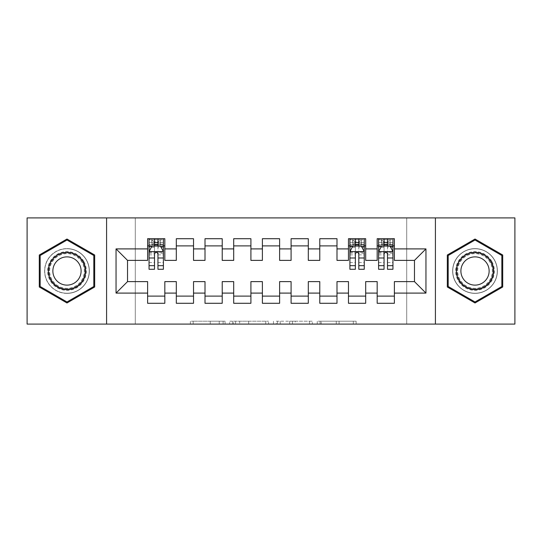 <?xml version="1.0" encoding="UTF-8"?>
<svg xmlns="http://www.w3.org/2000/svg" width="542" height="542" viewBox="0 0 542 542"><rect width="100%" height="100%" fill="white"/><g stroke="black" fill="none" stroke-linecap="round" stroke-linejoin="round"><path stroke-width="0.41" stroke-dasharray="2.71 2.03" d="M225.093 324.082L193.196 324.082L225.093 324.082L225.093 321.216L210.235 321.216L210.235 324.082L210.235 321.216L225.093 321.216L225.093 324.082L225.093 321.216L210.235 321.216L210.235 324.082L210.235 321.216L225.093 321.216L193.196 321.216L225.093 321.216M475.016 248.615A22.385 22.385 0 0 0 452.631 271A22.385 22.385 0 0 0 475.016 293.385A22.385 22.385 0 0 0 497.393 271A22.385 22.385 0 0 0 475.016 248.615A22.385 22.385 0 0 0 452.631 271A22.385 22.385 0 0 0 475.016 293.385A22.385 22.385 0 0 0 497.393 271A22.385 22.385 0 0 0 475.016 248.615M66.984 293.385A22.385 22.385 0 0 1 44.607 271A22.385 22.385 0 0 1 66.984 248.615A22.385 22.385 0 0 0 44.607 271A22.385 22.385 0 0 0 66.984 293.385A22.385 22.385 0 0 0 89.369 271A22.385 22.385 0 0 0 66.984 248.615A22.385 22.385 0 0 1 89.369 271A22.385 22.385 0 0 1 66.984 293.385M353.309 324.082L320.078 324.082L353.309 324.082L353.309 321.216L339.089 321.216L356.128 321.216L356.128 324.082L356.128 321.216L320.078 321.216L356.128 321.216L356.128 324.082L356.128 321.216L353.309 321.216L353.309 324.082M336.27 324.082L321.203 324.082L336.27 324.082L336.27 321.216L339.089 321.216L336.27 321.216L336.27 324.082L336.27 321.216L321.203 321.216L321.203 324.082L321.203 321.216L336.27 321.216L336.27 324.082M317.26 324.082L320.078 324.082L317.26 324.082L317.26 321.216L320.078 321.216L317.26 321.216L317.26 324.082M190.377 324.082L193.196 324.082L190.377 324.082L190.377 321.216L193.196 321.216L190.377 321.216L190.377 324.082M406.724 324.082L135.276 324.082L135.276 217.918L406.724 217.918L406.724 324.082L514.9 324.082L514.9 217.918L406.724 217.918L406.724 324.082M27.1 324.082L135.276 324.082L135.276 217.918L27.1 217.918L27.1 324.082M268.534 324.082L265.722 324.082L268.534 324.082L268.534 321.216L268.534 324.082M232.484 324.082L265.722 324.082L229.666 324.082L232.484 324.082L232.484 321.216L268.534 321.216L229.666 321.216L229.666 324.082L229.666 321.216L232.484 321.216L232.484 324.082M276.278 324.082L312.334 324.082L273.466 324.082L276.278 324.082L276.278 321.216L312.334 321.216L312.334 324.082L312.334 321.216L295.295 321.216L295.295 324.082M365.687 296.108L365.687 303.283L348.472 303.283L348.472 296.108L365.687 296.108L365.687 281.616L377.171 281.616L377.171 296.108L394.386 296.108L394.386 281.616L414.467 281.616L414.467 260.384L394.386 260.384L394.386 238.717L377.171 238.717L377.171 245.892L394.386 245.892M348.472 238.717L365.687 238.717L365.687 245.892L348.472 245.892L348.472 238.717M308.303 296.108L308.303 303.283L291.088 303.283L291.088 296.108L308.303 296.108L308.303 281.616L319.78 281.616L319.78 296.108L336.995 296.108L336.995 281.616L348.472 281.616L348.472 296.108M291.088 238.717L308.303 238.717L308.303 245.892L291.088 245.892L291.088 238.717M250.912 296.108L250.912 303.283L233.697 303.283L233.697 296.108L250.912 296.108L250.912 281.616L262.389 281.616L262.389 296.108L279.611 296.108L279.611 281.616L291.088 281.616L291.088 296.108M233.697 238.717L250.912 238.717L250.912 245.892L233.697 245.892L233.697 238.717M193.528 296.108L193.528 303.283L176.313 303.283L176.313 296.108L193.528 296.108L193.528 281.616L205.005 281.616L205.005 296.108L222.22 296.108L222.22 281.616L233.697 281.616L233.697 296.108M176.313 238.717L193.528 238.717L193.528 245.892L176.313 245.892L176.313 238.717M147.614 238.717L164.829 238.717L164.829 245.892L147.614 245.892L147.614 238.717M164.829 296.108L164.829 303.283L147.614 303.283L147.614 296.108L164.829 296.108L164.829 281.616L176.313 281.616L176.313 296.108M205.005 238.717L222.22 238.717L222.22 245.892L205.005 245.892L205.005 238.717M222.22 296.108L222.22 303.283L205.005 303.283L205.005 296.108M262.389 238.717L279.611 238.717L279.611 245.892L262.389 245.892L262.389 238.717M279.611 296.108L279.611 303.283L262.389 303.283L262.389 296.108M319.78 238.717L336.995 238.717L336.995 245.892L319.78 245.892L319.78 238.717M336.995 296.108L336.995 303.283L319.78 303.283L319.78 296.108M394.386 296.108L394.386 303.283L377.171 303.283L377.171 296.108M377.171 245.892L377.171 260.384L365.687 260.384L365.687 245.892M348.472 245.892L348.472 260.384L336.995 260.384L336.995 245.892M319.78 245.892L319.78 260.384L308.303 260.384L308.303 245.892M291.088 245.892L291.088 260.384L279.611 260.384L279.611 245.892M262.389 245.892L262.389 260.384L250.912 260.384L250.912 245.892M233.697 245.892L233.697 260.384L222.22 260.384L222.22 245.892M205.005 245.892L205.005 260.384L193.528 260.384L193.528 245.892M147.614 245.892L147.614 260.384L127.533 260.384L127.533 281.616L147.614 281.616L147.614 296.108M176.313 245.892L176.313 260.384L164.829 260.384L164.829 245.892M384.054 245.892L378.601 245.892L378.601 242.45L384.054 242.45L384.054 238.717L392.95 238.717L378.601 238.717L378.601 245.892L387.496 245.892M355.362 245.892L349.908 245.892L349.908 242.45L355.362 242.45L355.362 238.717L364.258 238.717L349.908 238.717L349.908 245.892L358.804 245.892M154.504 245.892L149.05 245.892L149.05 242.45L154.504 242.45L154.504 238.717L163.399 238.717L149.05 238.717L149.05 245.892L157.946 245.892M106.584 324.082L106.584 217.918M435.416 217.918L435.416 324.082M235.58 324.082L239.666 324.082L235.58 324.082L235.58 321.216L233.609 321.216L233.609 324.082L233.609 321.216L239.666 321.216L235.58 321.216L235.58 324.082M239.666 324.082L248.676 324.082L239.666 324.082L239.666 321.216L248.676 321.216L248.676 324.082L248.676 321.216L239.666 321.216L239.666 324.082M276.278 321.216L292.477 321.216L292.477 324.082L292.477 321.216L289.658 321.216L292.477 321.216L292.477 324.082L292.477 321.216L295.295 321.216M277.409 321.216L277.409 324.082L277.409 321.216M273.466 321.216L273.466 324.082L273.466 321.216M94.674 255.011L66.984 239.029L39.295 255.011L39.295 286.989L66.984 302.971L94.674 286.989L94.674 255.011M447.326 255.011L447.326 286.989L475.016 302.971L502.705 286.989L502.705 255.011L475.016 239.029L447.326 255.011M149.05 251.773L149.05 265.546L149.05 251.773L151.923 246.034L160.527 246.034L163.399 251.773L163.399 265.546L163.399 251.773M149.05 269.279L149.05 242.45L163.399 242.45L163.399 245.892L149.05 245.892L149.741 244.889L162.702 244.889L149.741 244.889L162.702 244.889L163.399 245.892L163.399 238.717L162.702 239.727L160.662 239.727L160.662 244.889M163.399 269.279L163.399 242.45L157.946 242.45L157.946 238.717M154.504 269.279L154.504 253.222L149.05 253.222M149.05 252.22L154.504 252.22L154.504 265.546L154.504 253.927C155.649 251.752 156.794 251.752 157.946 253.927L157.946 265.546L157.946 252.22L163.399 252.22M158.372 241.874L158.372 242.735L154.07 242.735L154.07 241.874L158.372 241.874L160.527 239.727L160.527 244.889L160.527 239.727L149.741 239.727L149.05 238.717L154.504 238.717M154.504 242.45L154.504 253.222M163.399 253.222L157.946 253.222L157.946 242.45M154.504 252.22L154.504 246.034M157.946 246.034L157.946 252.22M157.946 253.222L157.946 269.279M154.07 241.874L151.923 239.727L151.923 244.889L154.07 242.735M151.923 239.727L151.923 244.889L151.923 239.727M160.527 244.889L158.372 242.735M149.741 239.727L162.702 239.727L149.741 239.727M83.759 261.319A19.37 19.37 0 0 0 57.303 254.225A19.37 19.37 0 0 0 50.21 280.681A19.37 19.37 0 0 0 76.666 287.775A19.37 19.37 0 0 0 83.759 261.319M51.456 279.97A17.933 17.933 0 0 1 58.021 255.472A17.933 17.933 0 0 1 82.513 262.03A17.933 17.933 0 0 0 58.021 255.472A17.933 17.933 0 0 0 51.456 279.97A17.933 17.933 0 0 0 75.955 286.528A17.933 17.933 0 0 0 82.513 262.03A17.933 17.933 0 0 1 75.955 286.528A17.933 17.933 0 0 1 51.456 279.97A17.933 17.933 0 0 0 75.955 286.528A17.933 17.933 0 0 0 82.513 262.03M79.213 263.94A14.119 14.119 0 0 0 59.925 258.771A14.119 14.119 0 0 0 54.756 278.06A14.119 14.119 0 0 0 74.044 283.229A14.119 14.119 0 0 0 79.213 263.94M86.246 259.882A22.236 22.236 0 0 1 78.102 290.261A22.236 22.236 0 0 1 47.723 282.118A22.236 22.236 0 0 1 55.867 251.739A22.236 22.236 0 0 1 86.246 259.882A22.236 22.236 0 0 1 78.102 290.261A22.236 22.236 0 0 1 47.723 282.118A22.236 22.236 0 0 1 55.867 251.739A22.236 22.236 0 0 1 86.246 259.882M66.984 301.982L40.155 286.488L40.155 255.512L66.984 240.018L93.813 255.512L93.813 286.488L66.984 301.982M491.79 261.319A19.37 19.37 0 0 0 465.334 254.225A19.37 19.37 0 0 0 458.241 280.681A19.37 19.37 0 0 0 484.697 287.775A19.37 19.37 0 0 0 491.79 261.319M459.487 279.97A17.933 17.933 0 0 1 466.045 255.472A17.933 17.933 0 0 1 490.544 262.03A17.933 17.933 0 0 0 466.045 255.472A17.933 17.933 0 0 0 459.487 279.97A17.933 17.933 0 0 0 483.979 286.528A17.933 17.933 0 0 0 490.544 262.03A17.933 17.933 0 0 1 483.979 286.528A17.933 17.933 0 0 1 459.487 279.97A17.933 17.933 0 0 0 483.979 286.528A17.933 17.933 0 0 0 490.544 262.03M487.244 263.94A14.119 14.119 0 0 0 467.956 258.771A14.119 14.119 0 0 0 462.787 278.06A14.119 14.119 0 0 0 482.075 283.229A14.119 14.119 0 0 0 487.244 263.94M494.277 259.882A22.236 22.236 0 0 1 486.133 290.261A22.236 22.236 0 0 1 455.754 282.118A22.236 22.236 0 0 1 463.898 251.739A22.236 22.236 0 0 1 494.277 259.882A22.236 22.236 0 0 1 486.133 290.261A22.236 22.236 0 0 1 455.754 282.118A22.236 22.236 0 0 1 463.898 251.739A22.236 22.236 0 0 1 494.277 259.882M475.016 301.982L448.187 286.488L448.187 255.512L475.016 240.018L501.845 255.512L501.845 286.488L475.016 301.982M349.908 251.773L349.908 265.546L349.908 251.773L352.781 246.034L361.385 246.034L364.258 251.773L364.258 265.546L364.258 251.773M349.908 269.279L349.908 242.45L364.258 242.45L364.258 245.892L349.908 245.892L350.599 244.889L363.56 244.889L350.599 244.889L363.56 244.889L364.258 245.892L364.258 238.717L363.56 239.727L361.521 239.727L361.521 244.889M364.258 269.279L364.258 242.45L358.804 242.45L358.804 238.717M355.362 269.279L355.362 253.222L349.908 253.222M349.908 252.22L355.362 252.22L355.362 265.546L355.362 253.927C356.507 251.752 357.652 251.752 358.804 253.927L358.804 265.546L358.804 252.22L364.258 252.22M359.238 241.874L359.238 242.735L354.929 242.735L354.929 241.874L359.238 241.874L361.385 239.727L361.385 244.889L361.385 239.727L350.599 239.727L349.908 238.717L355.362 238.717M355.362 242.45L355.362 253.222M364.258 253.222L358.804 253.222L358.804 242.45M355.362 252.22L355.362 246.034M358.804 246.034L358.804 252.22M358.804 253.222L358.804 269.279M354.929 241.874L352.781 239.727L352.781 244.889L354.929 242.735M352.781 239.727L352.781 244.889L352.781 239.727M361.385 244.889L359.238 242.735M350.599 239.727L363.56 239.727L350.599 239.727M378.601 251.773L378.601 265.546L378.601 251.773L381.473 246.034L390.077 246.034L392.95 251.773L392.95 265.546L392.95 251.773M378.601 269.279L378.601 242.45L392.95 242.45L392.95 245.892L378.601 245.892L379.298 244.889L392.259 244.889L379.298 244.889L392.259 244.889L392.95 245.892L392.95 238.717L392.259 239.727L390.213 239.727L390.213 244.889M392.95 269.279L392.95 242.45L387.496 242.45L387.496 238.717M384.054 269.279L384.054 253.222L378.601 253.222M378.601 252.22L384.054 252.22L384.054 265.546L384.054 253.927C385.199 251.752 386.344 251.752 387.496 253.927L387.496 265.546L387.496 252.22L392.95 252.22M387.93 241.874L387.93 242.735L383.628 242.735L383.628 241.874L387.93 241.874L390.077 239.727L390.077 244.889L390.077 239.727L379.298 239.727L378.601 238.717L384.054 238.717M384.054 242.45L384.054 253.222M392.95 253.222L387.496 253.222L387.496 242.45M384.054 252.22L384.054 246.034M387.496 246.034L387.496 252.22M387.496 253.222L387.496 269.279M383.628 241.874L381.473 239.727L381.473 244.889L383.628 242.735M381.473 239.727L381.473 244.889L381.473 239.727M390.077 244.889L387.93 242.735M379.298 239.727L392.259 239.727L379.298 239.727M223.121 321.216L223.121 324.082L223.121 321.216M219.246 321.216L219.246 324.082L219.246 321.216M193.196 321.216L193.196 324.082L193.196 321.216M265.722 321.216L265.722 324.082L265.722 321.216M309.516 321.216L309.516 324.082L309.516 321.216M289.658 321.216L289.658 324.082L289.658 321.216M280.221 321.216L280.221 324.082L280.221 321.216M339.089 321.216L339.089 324.082L339.089 321.216M320.078 321.216L320.078 324.082L320.078 321.216M149.125 251.63L163.325 251.63M149.05 262.565L154.504 262.565M154.504 247.382L149.05 247.382M163.399 247.382L157.946 247.382M151.746 246.38L154.504 246.38M157.946 246.38L160.703 246.38M157.946 262.565L163.399 262.565M149.05 254.869L154.504 254.869M157.946 254.869L163.399 254.869M163.399 244.273L157.946 244.273M154.504 244.273L149.05 244.273M151.787 239.727L151.787 244.889M51.964 279.672A17.344 17.344 0 0 1 58.312 255.98A17.344 17.344 0 0 1 82.005 262.328A17.344 17.344 0 0 1 75.656 286.02A17.344 17.344 0 0 1 51.964 279.672M459.995 279.672A17.344 17.344 0 0 1 466.344 255.98A17.344 17.344 0 0 1 490.036 262.328A17.344 17.344 0 0 1 483.688 286.02A17.344 17.344 0 0 1 459.995 279.672M349.983 251.63L364.183 251.63M349.908 262.565L355.362 262.565M355.362 247.382L349.908 247.382M364.258 247.382L358.804 247.382M352.605 246.38L355.362 246.38M358.804 246.38L361.561 246.38M358.804 262.565L364.258 262.565M349.908 254.869L355.362 254.869M358.804 254.869L364.258 254.869M364.258 244.273L358.804 244.273M355.362 244.273L349.908 244.273M352.646 239.727L352.646 244.889M378.675 251.63L392.875 251.63M378.601 262.565L384.054 262.565M384.054 247.382L378.601 247.382M392.95 247.382L387.496 247.382M381.297 246.38L384.054 246.38M387.496 246.38L390.254 246.38M387.496 262.565L392.95 262.565M378.601 254.869L384.054 254.869M387.496 254.869L392.95 254.869M392.95 244.273L387.496 244.273M384.054 244.273L378.601 244.273M381.338 239.727L381.338 244.889M149.05 265.546L154.504 265.546M157.946 265.546L163.399 265.546M349.908 265.546L355.362 265.546M358.804 265.546L364.258 265.546M378.601 265.546L384.054 265.546M387.496 265.546L392.95 265.546"/><path stroke-width="0.81" d="M435.416 324.082L514.9 324.082L514.9 217.918L435.416 217.918L435.416 324.082L106.584 324.082L106.584 217.918L27.1 217.918L27.1 324.082L106.584 324.082M435.416 217.918L106.584 217.918M116.049 293.093L116.049 248.907L147.614 248.907L147.614 260.384L127.533 260.384L127.533 281.616L116.049 293.093L147.614 293.093L147.614 303.283L164.829 303.283L164.829 293.093L176.313 293.093L176.313 303.283L193.528 303.283L193.528 293.093L205.005 293.093L205.005 303.283L222.22 303.283L222.22 293.093L233.697 293.093L233.697 303.283L250.912 303.283L250.912 293.093L262.389 293.093L262.389 303.283L279.611 303.283L279.611 293.093L291.088 293.093L291.088 303.283L308.303 303.283L308.303 293.093L319.78 293.093L319.78 303.283L336.995 303.283L336.995 293.093L348.472 293.093L348.472 303.283L365.687 303.283L365.687 293.093L377.171 293.093L377.171 303.283L394.386 303.283L394.386 281.616L414.467 281.616L414.467 260.384L394.386 260.384L394.386 248.907L425.951 248.907L425.951 293.093L394.386 293.093M394.386 248.907L394.386 238.717L377.171 238.717L377.171 248.907L365.687 248.907L365.687 238.717L348.472 238.717L348.472 248.907L336.995 248.907L336.995 238.717L319.78 238.717L319.78 248.907L308.303 248.907L308.303 238.717L291.088 238.717L291.088 248.907L279.611 248.907L279.611 238.717L262.389 238.717L262.389 248.907L250.912 248.907L250.912 238.717L233.697 238.717L233.697 248.907L222.22 248.907L222.22 238.717L205.005 238.717L205.005 248.907L193.528 248.907L193.528 238.717L176.313 238.717L176.313 248.907L164.829 248.907L164.829 238.717L147.614 238.717L147.614 248.907M365.687 293.093L365.687 281.616L377.171 281.616L377.171 293.093M425.951 248.907L414.467 260.384M336.995 293.093L336.995 281.616L348.472 281.616L348.472 293.093M377.171 248.907L377.171 260.384L365.687 260.384L365.687 248.907M308.303 293.093L308.303 281.616L319.78 281.616L319.78 293.093M348.472 248.907L348.472 260.384L336.995 260.384L336.995 248.907M279.611 293.093L279.611 281.616L291.088 281.616L291.088 293.093M319.78 248.907L319.78 260.384L308.303 260.384L308.303 248.907M250.912 293.093L250.912 281.616L262.389 281.616L262.389 293.093M291.088 248.907L291.088 260.384L279.611 260.384L279.611 248.907M222.22 293.093L222.22 281.616L233.697 281.616L233.697 293.093M262.389 248.907L262.389 260.384L250.912 260.384L250.912 248.907M193.528 293.093L193.528 281.616L205.005 281.616L205.005 293.093M233.697 248.907L233.697 260.384L222.22 260.384L222.22 248.907M164.829 293.093L164.829 281.616L176.313 281.616L176.313 293.093M205.005 248.907L205.005 260.384L193.528 260.384L193.528 248.907M127.533 281.616L147.614 281.616L147.614 293.093M176.313 248.907L176.313 260.384L164.829 260.384L164.829 248.907M377.171 245.892L378.601 245.892M392.95 245.892L394.386 245.892M348.472 245.892L349.908 245.892M364.258 245.892L365.687 245.892M319.78 245.892L336.995 245.892M291.088 245.892L308.303 245.892M262.389 245.892L279.611 245.892M233.697 245.892L250.912 245.892M205.005 245.892L222.22 245.892M176.313 245.892L193.528 245.892M147.614 245.892L149.05 245.892M163.399 245.892L164.829 245.892M147.614 296.108L164.829 296.108M176.313 296.108L193.528 296.108M205.005 296.108L222.22 296.108M233.697 296.108L250.912 296.108M262.389 296.108L279.611 296.108M291.088 296.108L308.303 296.108M319.78 296.108L336.995 296.108M348.472 296.108L365.687 296.108M377.171 296.108L394.386 296.108M116.049 248.907L127.533 260.384M414.467 281.616L425.951 293.093M94.674 255.011L66.984 239.029L39.295 255.011L39.295 286.989L66.984 302.971L94.674 286.989L94.674 255.011M447.326 255.011L447.326 286.989L475.016 302.971L502.705 286.989L502.705 255.011L475.016 239.029L447.326 255.011M157.946 242.45L154.504 242.45M163.399 265.682L157.946 265.682L157.946 269.279L163.399 269.279L163.399 251.773L160.527 246.034L151.923 246.034L149.05 251.773L149.05 269.279L154.504 269.279L154.504 265.682L149.05 265.682M149.05 251.773L149.05 238.717M163.399 251.773L163.399 238.717M154.504 246.034L154.504 238.717M157.946 238.717L157.946 246.034M157.946 265.682L157.946 253.927C156.801 251.718 155.649 251.718 154.504 253.927L154.504 265.682M157.946 245.892L154.504 245.892M83.136 261.678A18.652 18.652 0 0 0 57.662 254.848A18.652 18.652 0 0 0 50.833 280.322A18.652 18.652 0 0 0 76.314 287.152A18.652 18.652 0 0 0 83.136 261.678M79.213 263.94A14.119 14.119 0 0 0 59.925 258.771A14.119 14.119 0 0 0 54.756 278.06A14.119 14.119 0 0 0 74.044 283.229A14.119 14.119 0 0 0 79.213 263.94M66.984 301.982L40.155 286.488L40.155 255.512L66.984 240.018L93.813 255.512L93.813 286.488L66.984 301.982M491.167 261.678A18.652 18.652 0 0 0 465.686 254.848A18.652 18.652 0 0 0 458.864 280.322A18.652 18.652 0 0 0 484.338 287.152A18.652 18.652 0 0 0 491.167 261.678M487.244 263.94A14.119 14.119 0 0 0 467.956 258.771A14.119 14.119 0 0 0 462.787 278.06A14.119 14.119 0 0 0 482.075 283.229A14.119 14.119 0 0 0 487.244 263.94M475.016 301.982L448.187 286.488L448.187 255.512L475.016 240.018L501.845 255.512L501.845 286.488L475.016 301.982M358.804 242.45L355.362 242.45M364.258 265.682L358.804 265.682L358.804 269.279L364.258 269.279L364.258 251.773L361.385 246.034L352.781 246.034L349.908 251.773L349.908 269.279L355.362 269.279L355.362 265.682L349.908 265.682M349.908 251.773L349.908 238.717M364.258 251.773L364.258 238.717M355.362 246.034L355.362 238.717M358.804 238.717L358.804 246.034M358.804 265.682L358.804 253.927C357.659 251.718 356.507 251.718 355.362 253.927L355.362 265.682M358.804 245.892L355.362 245.892M387.496 242.45L384.054 242.45M392.95 265.682L387.496 265.682L387.496 269.279L392.95 269.279L392.95 251.773L390.077 246.034L381.473 246.034L378.601 251.773L378.601 269.279L384.054 269.279L384.054 265.682L378.601 265.682M378.601 251.773L378.601 238.717M392.95 251.773L392.95 238.717M384.054 246.034L384.054 238.717M387.496 238.717L387.496 246.034M387.496 265.682L387.496 253.927C386.351 251.718 385.206 251.718 384.054 253.927L384.054 265.682M387.496 245.892L384.054 245.892M163.325 251.63L149.125 251.63M149.05 246.38L151.746 246.38M160.703 246.38L163.399 246.38M154.504 257.992L149.05 257.992M163.399 257.992L157.946 257.992M157.946 244.273L154.504 244.273M364.183 251.63L349.983 251.63M349.908 246.38L352.605 246.38M361.561 246.38L364.258 246.38M355.362 257.992L349.908 257.992M364.258 257.992L358.804 257.992M358.804 244.273L355.362 244.273M392.875 251.63L378.675 251.63M378.601 246.38L381.297 246.38M390.254 246.38L392.95 246.38M384.054 257.992L378.601 257.992M392.95 257.992L387.496 257.992M387.496 244.273L384.054 244.273"/></g></svg>
